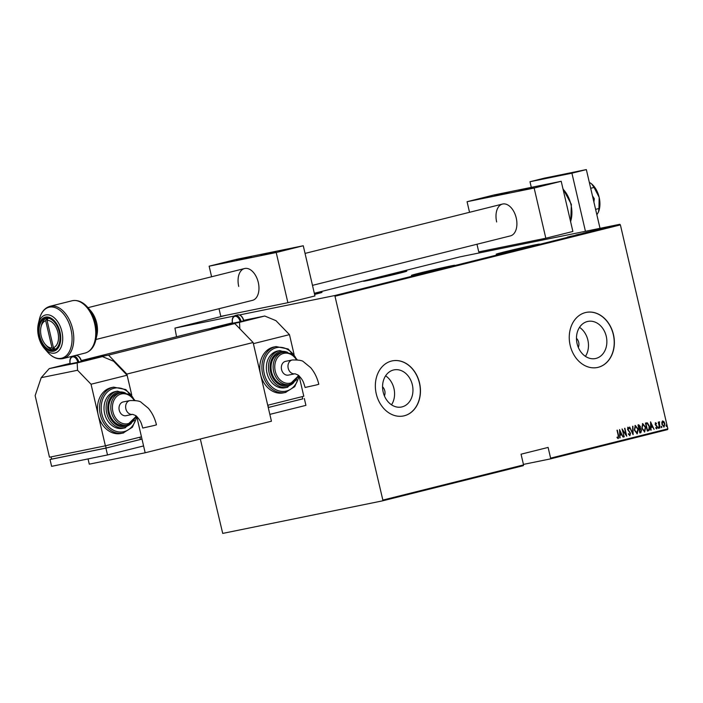 <?xml version="1.0" encoding="UTF-8"?>
<svg xmlns="http://www.w3.org/2000/svg" width="703" height="703" viewBox="0 0 703 703"><rect width="100%" height="100%" fill="white"/><g stroke="black" fill="none" stroke-linecap="round" stroke-linejoin="round"><path stroke-width="1.05" d="M446.37 267.641A22.259 0.475 -13.1 0 0 454.771 265.303A22.259 0.475 -13.1 0 0 442.591 267.702A22.259 0.475 -13.1 0 0 419.814 273.045A22.259 0.475 -13.1 0 0 411.413 275.391A22.259 0.475 -13.1 0 0 423.601 272.992A22.259 0.475 -13.1 0 0 446.37 267.641M314.593 294.434A22.259 0.475 -13.1 0 0 322.009 292.343A22.259 0.475 -13.1 0 0 314.434 293.74M531.152 246.445A22.259 0.475 -13.1 0 0 539.553 244.108A22.259 0.475 -13.1 0 0 527.364 246.507A22.259 0.475 -13.1 0 0 504.596 251.859A22.259 0.475 -13.1 0 0 496.195 254.196A22.259 0.475 -13.1 0 0 508.374 251.797A22.259 0.475 -13.1 0 0 531.152 246.445M398.39 273.493A22.259 0.475 -13.1 0 0 406.791 271.147A22.259 0.475 -13.1 0 0 394.603 273.555A22.259 0.475 -13.1 0 0 371.834 278.898A22.259 0.475 -13.1 0 0 363.433 281.244A22.259 0.475 -13.1 0 0 375.622 278.836A22.259 0.475 -13.1 0 0 398.39 273.493M384.409 395.886A7.03 5.58 78.5 0 0 384.787 390.833A7.03 5.58 78.5 0 0 382.564 386.817M578.314 347.414A7.03 5.58 78.5 0 0 578.692 342.37A7.03 5.58 78.5 0 0 576.469 338.345M606.258 336.333A18.937 15.027 78.5 0 0 587.893 321.412A18.937 15.027 78.5 0 0 577.084 343.618A18.937 15.027 78.5 0 0 595.45 358.539A18.937 15.027 78.5 0 0 606.258 336.333M585.432 356.342A18.937 15.027 78.5 0 0 587.866 340.076A18.937 15.027 78.5 0 0 579.527 327.352M412.345 384.796A18.937 15.027 78.5 0 0 393.988 369.883A18.937 15.027 78.5 0 0 383.179 392.089A18.937 15.027 78.5 0 0 401.545 407.002A18.937 15.027 78.5 0 0 412.345 384.796M391.518 404.814A18.937 15.027 78.5 0 0 393.961 388.539A18.937 15.027 78.5 0 0 385.613 375.815M419.55 383.003A28.111 22.303 78.5 0 0 392.292 360.867A28.111 22.303 78.5 0 0 376.254 393.821A28.111 22.303 78.5 0 0 403.513 415.956A28.111 22.303 78.5 0 0 419.55 383.003M403.443 415.974A28.111 22.303 78.5 0 0 419.41 383.03A28.111 22.303 78.5 0 0 392.221 360.876M613.455 334.54A28.111 22.303 78.5 0 0 586.197 312.396A28.111 22.303 78.5 0 0 570.168 345.358A28.111 22.303 78.5 0 0 597.418 367.493A28.111 22.303 78.5 0 0 613.455 334.54M597.348 367.511A28.111 22.303 78.5 0 0 613.315 334.566A28.111 22.303 78.5 0 0 586.126 312.413M200.311 438.997L222.719 533.41L382.59 500.844L382.854 500.079L523.55 464.911L521.055 454.191L548.112 447.424L550.607 458.145L667.85 428.839L667.586 429.612L550.344 458.918L523.427 464.402M610.863 226.322L611.355 226.234M614.659 225.443L615.125 225.848M610.529 226.542L606.953 227.271L610.529 226.542M599.387 229.327L593.332 230.619L598.912 229.336M590.775 231.48L585.889 232.473L590.775 231.48M588.965 231.779L589.589 231.674M583.982 233.176L577.471 234.582L583.982 233.176M575.159 235.382L569.94 236.463L575.159 235.382M568.094 237.078L568.832 236.946M568.472 236.999L569.307 236.849M382.854 500.079L334.813 295.532L619.809 224.301L459.947 256.867L314.32 293.265M226.594 315.19L174.942 328.099L176.523 336.763M334.813 295.532L239.477 314.953M234.099 316.051L174.942 328.099M567.435 237.087L574.026 235.672L567.435 237.087M580.942 233.941L575.81 234.987L580.678 233.95M583.745 233.124L587.603 232.157L583.077 233.211M587.603 232.175L588.235 232.122M591.188 231.269L595.687 230.259L590.511 231.313M595.054 230.312L595.687 230.259M598.429 229.345L605.019 227.921L598.429 229.345M523.55 464.911L523.287 465.685L382.59 500.844M661.831 422.195L662.674 420.956L663.966 421.651L664.836 423.628L664.08 426.993L661.927 424.357L661.831 422.195M659.607 428.004L658.245 422.169L658.773 422.951L659.282 421.809L659.932 427.925M655.548 422.74L656.47 423.382L656.365 423.944L655.706 423.461L655.495 424.34L657.296 426.906L656.866 428.804L655.881 428.206L655.978 427.617L656.69 428.083L656.98 427.02L655.178 424.454L655.548 422.74M646.198 422.907L647.454 422.898L649.475 426.422C650.117 428.487 649.774 429.937 648.465 430.79L647.305 431.08L645.442 423.101L646.409 422.863M638.702 424.779L640.319 426.475L640.301 428.276L641.514 430.131L640.855 432.697L639.853 432.943L637.999 424.964L638.763 424.77M633.06 434.639L629.58 427.064L632.735 433.092L632.902 426.238L633.139 434.621M624.238 436.844L622.05 428.944L626.03 434.612L624.888 428.232L626.742 436.22L622.77 430.57L623.904 436.915M618.192 435.535L617.278 430.139L618.535 435.526L618.306 438.549L617.19 437.855L617.243 437.187L618.139 437.723L618.192 435.535M667.85 428.839L620.389 224.898L335.393 296.139M619.545 429.568L623.104 437.134L621.637 434.788L620.055 435.183L619.782 437.96L619.545 429.568M629.941 435.64L628.412 434.173L628.631 433.689L629.756 434.814L630.169 433.285L627.542 429.331L627.999 427.239L629.282 428.355L629.088 428.918L628.148 428.074L627.849 429.217L630.494 433.215L629.941 435.64M634.317 430.139L635.257 425.429L638.201 429.129L637.234 433.813L634.317 430.139M641.769 428.276L642.7 423.566L645.644 427.266L644.686 431.95L641.769 428.276M650.547 421.826L654.098 429.384L652.63 427.037L651.057 427.433L650.785 430.21L650.547 421.826M658.263 427.749L658.43 427.002L658.904 427.582L658.737 428.329L658.263 427.749M661.251 427.002L661.426 426.255L661.734 427.582L661.251 427.002M666.11 425.79L666.277 425.043L666.593 426.37L666.11 425.79M619.809 224.301L620.389 224.898M616.997 430.21L618.253 435.588L618.025 438.602M616.962 437.248L617.867 437.67M617.586 437.723L618.139 437.723M619.554 430.069L623.104 437.134M620.055 435.183L621.637 434.788M619.782 435.245L620.134 437.872M619.941 431.097L619.756 434.384L621.276 434.015L619.941 431.097L620.037 434.322M622.173 429.471L626.03 434.612M624.607 428.303L626.347 435.763M623.956 436.906L622.77 430.57M628.35 433.751L629.756 434.814M627.717 427.301L629.282 428.355M627.849 429.217L628.148 428.074M627.577 429.269L628.341 430.183M628.06 430.245L629.018 430.851M628.746 430.913L630.494 433.215M630.222 433.268L629.66 435.693M629.66 427.046L632.735 433.092M632.621 426.299L632.841 434.182M634.976 425.482L638.201 429.129M637.92 429.19L636.962 433.874M635.178 426.299L634.361 430.113L636.751 433.057L637.876 429.208L635.459 426.246L634.642 430.051L637.032 432.995M638.429 424.84L640.319 426.475M640.038 426.528L640.301 428.276M640.02 428.329L641.514 430.131M641.233 430.192L640.855 432.697M640.574 432.749L639.853 432.934M640.222 428.944L639.018 429.129L639.712 432.099L640.468 431.923L641.189 430.21L640.222 428.944L639.299 429.076L639.985 432.046M638.763 425.623L638.236 425.754L638.825 428.312L640.002 426.572L638.509 425.693L639.106 428.259M642.419 423.628L645.644 427.266M645.363 427.327L644.405 432.011M642.709 424.419L641.813 428.25L644.484 431.141L645.319 427.345L642.911 424.384L642.094 428.197L644.484 431.141M645.925 422.969L647.182 422.96L649.194 426.475C649.836 428.54 649.502 429.999 648.184 430.851L648.465 430.79M648.184 430.851L647.296 431.071M647.164 423.76L645.679 423.891L647.155 430.236L648.904 429.603L649.15 426.501L647.437 423.698L645.96 423.839L647.437 430.183M650.556 422.327L654.098 429.384M651.057 427.433L652.63 427.037M650.776 427.494L651.136 430.122M650.943 423.355L650.75 426.633L652.279 426.264L650.943 423.355L651.031 426.572M655.266 422.793L656.47 423.382M655.495 424.34L655.706 423.461M655.214 424.401L655.714 424.849M655.433 424.902L656.954 426.044M656.672 426.097L657.296 426.906M657.015 426.967L656.584 428.856M655.697 427.67L656.69 428.083M658.149 427.055L658.904 427.582M658.632 427.644L658.456 428.391M658.298 422.16L658.773 422.951M659.001 421.862L659.642 421.923M659.37 421.985L659.335 422.547M659.071 423.944L659.388 422.538M658.79 424.006L659.651 427.986M661.145 426.308L661.901 426.835M661.62 426.897L661.453 427.644M662.393 421.018L663.966 421.651M663.694 421.712L664.836 423.628M664.555 423.689L663.799 427.055M662.841 421.677L661.971 424.34L663.913 426.282L664.52 423.716L662.841 421.677L662.252 424.278L663.913 426.282M665.996 425.095L666.76 425.623M666.479 425.684L666.312 426.431M570.915 236.349L568.419 236.885L570.924 236.375M587.277 232.245L583.587 233.071L587.726 232.245M584.07 233.062L583.587 233.071M587.154 232.183L588.648 231.841L587.154 232.183M589 231.814L591.249 231.296L589 231.814M594.72 230.382L591.03 231.208L595.169 230.364M591.513 231.199L591.03 231.208M594.158 230.435L599.439 229.283L594.158 230.435M599.448 229.31L598.596 229.415M601.917 228.598L599.413 229.143L601.926 228.624M614.334 225.514L611.777 226.085L614.607 225.522M550.344 458.918L550.607 458.145M589.307 182.314L591.469 183.764L594.053 187.446L590.696 188.281M594.053 187.446L599.158 197.315L598.956 208.519L595.599 209.353M598.956 208.519L598.438 212.078L596.865 214.793M591.531 183.826A18.744 11.406 76 0 1 591.618 183.896A18.744 11.406 76 0 1 599.158 197.315A18.744 11.406 76 0 1 598.578 211.735A18.744 11.406 76 0 1 598.499 211.928M592.453 195.812L594.29 198.721L593.191 199.002M594.29 198.721L593.912 202.086M531.31 187.376L529.992 181.734L544.43 178.131L586.346 169.59L600.019 228.334M529.992 181.734L571.917 173.193L585.441 231.305M543.516 239.846L543.261 238.756M586.346 169.59L571.917 173.193M153.808 425.587L156.453 424.849C154.924 418.373 152.2 412.819 148.289 408.197L141.321 402.476C140.196 401.053 136.382 400.42 129.879 400.578A7.03 5.58 -101.5 0 0 129.686 400.613A7.03 5.58 -101.5 0 0 125.863 408.812A7.03 5.58 -101.5 0 0 132.682 414.348L135.837 415.64C141.154 420.86 141.241 423.347 142.771 428.039L153.808 425.587M132.682 414.348L126.039 415.701A7.03 5.58 -101.5 0 1 119.229 410.165A7.03 5.58 -101.5 0 1 123.236 401.931L129.879 400.578M120.67 392.889L118.57 393.311A16.397 13.014 78.5 0 0 118.13 393.416A16.397 13.014 78.5 0 0 109.15 412.257A16.397 13.014 78.5 0 0 125.116 425.456L127.208 425.025A16.397 13.014 -101.5 0 1 111.25 411.835A16.397 13.014 -101.5 0 1 120.222 392.986A16.397 13.014 -101.5 0 1 120.67 392.889L128.473 394.137L134.686 400.359M117.401 391.158L115.31 391.589A18.744 14.868 78.5 0 0 114.8 391.703A18.744 14.868 78.5 0 0 104.545 413.241A18.744 14.868 78.5 0 0 122.788 428.32L124.888 427.89A18.744 14.868 -101.5 0 1 106.645 412.81A18.744 14.868 -101.5 0 1 116.9 391.272A18.744 14.868 -101.5 0 1 117.401 391.158L129.062 394.48M113.675 387.142L111.575 387.564A23.427 18.586 78.5 0 0 110.942 387.713A23.427 18.586 78.5 0 0 98.218 415.034A23.427 18.586 78.5 0 0 120.925 433.479L123.025 433.048A23.427 18.586 -101.5 0 1 100.221 414.208A23.427 18.586 -101.5 0 1 113.042 387.283A23.427 18.586 -101.5 0 1 113.675 387.142L125.863 389.576L134.897 400.385M70.019 363.416L49.228 368.609L77.181 362.915L102.427 356.606L113.622 361.237L127.12 375.217L131.733 395.007L126.856 374.075L108.543 355.112L234.802 323.547L253.124 342.519L271.437 421.22L145.169 452.776L89.272 464.165L88.051 458.918M127.12 375.217L91.047 384.233L105.38 445.825L49.482 457.214L35.15 395.622L41.213 377.66L49.228 368.609M145.169 452.776L136.9 417.231L141.461 436.809L105.38 445.825M73.112 356.052A7.03 4.28 76 0 1 78.762 362.071L81.284 361.439A7.03 4.28 -104 0 0 75.634 355.419M78.762 362.071L77.796 362.291A6.327 3.849 -104 0 0 72.594 356.896A6.327 3.849 -104 0 0 70.247 363.829L77.796 362.291M70.247 363.829L70.107 363.846C69.386 359.725 70.3 357.142 72.866 356.105M102.427 356.606L81.425 360.885M77.181 362.915L77.55 370.261L91.047 384.233M77.55 370.261L41.213 377.66M139.862 437.204L140.389 439.463L106.118 448.022L51.618 459.129L51.091 456.888M106.118 448.022L105.591 445.772M140.38 439.419L141.988 439.094L143.579 445.939L107.506 454.955L51.609 466.335L50.018 459.498L51.609 459.094M141.988 439.094L105.916 448.11L50.018 459.498M107.506 454.955L105.916 448.11M312.484 285.356L510.431 235.883A16.397 9.974 -104 0 0 516.23 217.974A16.397 9.974 -104 0 0 502.478 204.063A16.397 9.974 -104 0 0 496.67 221.963M533.7 187.508L518.99 190.777L533.7 187.508M494.578 195.478L509.288 192.218L494.578 195.478M467.073 201.708L494.13 194.942L561.205 181.286L534.148 188.044L467.073 201.708L469.534 212.297M561.205 181.286L572.883 231.472L545.827 238.229L478.752 251.894L476.968 244.24M534.148 188.044L545.827 238.229M46.952 317.932L45.677 320.673A14.06 8.55 -104 0 0 41.002 327A14.06 8.55 -104 0 0 41.169 335.876A14.06 8.55 -104 0 0 45.379 344.514A14.06 8.55 -104 0 0 52.031 347.95L54.359 349.786A16.397 9.974 76 0 1 46.486 345.788L45.379 344.514M41.002 327L41.38 325.357A16.397 9.974 76 0 1 46.495 318.108M55.765 349.505L53.428 347.669L47.075 320.392L48.349 317.651M53.428 347.669A14.06 8.55 -104 0 0 57.936 332.466A14.06 8.55 -104 0 0 47.075 320.392M54.412 349.786A16.397 9.974 76 0 1 54.359 349.786L53.973 348.099M45.677 320.673L52.031 347.95M46.987 318.081L47.373 319.751M39.772 336.166A16.397 9.974 76 0 1 45.572 318.266A16.397 9.974 76 0 1 59.333 332.176A16.397 9.974 76 0 1 53.525 350.085A16.397 9.974 76 0 1 39.772 336.166M81.355 360.648L108.543 355.112M81.328 360.551L205.461 329.522L234.802 323.547M253.124 342.519L126.856 374.075M316.148 385.016L318.802 384.277C317.264 377.792 314.54 372.247 310.629 367.625L303.661 361.904C302.536 360.481 298.722 359.839 292.22 359.998A7.03 5.58 -101.5 0 0 292.026 360.041A7.03 5.58 -101.5 0 0 288.204 368.24A7.03 5.58 -101.5 0 0 295.023 373.768L298.177 375.059C303.494 380.279 303.582 382.775 305.111 387.458L316.148 385.016M295.023 373.768L288.379 375.121A7.03 5.58 -101.5 0 1 281.569 369.593A7.03 5.58 -101.5 0 1 285.576 361.351L292.22 359.998M283.01 352.308L280.91 352.739A16.397 13.014 78.5 0 0 280.471 352.836A16.397 13.014 78.5 0 0 271.49 371.685A16.397 13.014 78.5 0 0 287.457 384.875L289.557 384.453A16.397 13.014 -101.5 0 1 273.59 371.254A16.397 13.014 -101.5 0 1 282.562 352.414A16.397 13.014 -101.5 0 1 283.01 352.308L290.814 353.565L297.026 359.778M279.741 350.586L277.65 351.008A18.744 14.868 78.5 0 0 277.14 351.122A18.744 14.868 78.5 0 0 266.885 372.66A18.744 14.868 78.5 0 0 285.128 387.74L287.228 387.318A18.744 14.868 -101.5 0 1 268.985 372.239A18.744 14.868 -101.5 0 1 279.24 350.7A18.744 14.868 -101.5 0 1 279.741 350.586L291.402 353.899M276.015 346.561L273.915 346.992A23.427 18.586 78.5 0 0 273.282 347.133A23.427 18.586 78.5 0 0 260.558 374.453A23.427 18.586 78.5 0 0 283.265 392.898L285.365 392.476A23.427 18.586 -101.5 0 1 262.562 373.627A23.427 18.586 -101.5 0 1 275.383 346.702A23.427 18.586 -101.5 0 1 276.015 346.561L288.204 349.004L297.237 359.804M232.359 322.835L211.568 328.029L239.521 322.334L264.767 316.025L275.963 320.665L289.469 334.637L294.074 354.435M289.469 334.637L253.388 343.653L267.72 405.253L303.801 396.237L299.241 376.659M241.103 321.491L243.625 320.858A7.03 4.28 -104 0 0 237.728 314.891L235.206 315.524A7.03 4.28 76 0 1 241.103 321.491L240.136 321.71A6.327 3.849 -104 0 0 234.934 316.324A6.327 3.849 -104 0 0 232.596 323.248L240.136 321.71M232.596 323.248L232.447 323.275C231.726 319.144 232.64 316.561 235.206 315.524M264.767 316.025L243.765 320.304M239.521 322.334L239.846 328.767M267.931 405.2L268.458 407.45L302.729 398.882L302.202 396.633M302.721 398.838L268.256 407.529L269.847 414.375L305.919 405.359L304.329 398.513M95.924 339.487L252.482 300.348A16.397 9.974 -104 0 0 258.291 282.448A16.397 9.974 -104 0 0 244.53 268.537A16.397 9.974 -104 0 0 238.73 286.437M275.761 251.982L261.05 255.242L275.761 251.982M236.63 259.952L251.349 256.692L236.63 259.952M209.134 266.182L236.19 259.416L303.265 245.751L276.209 252.518L209.134 266.182L211.594 276.762M303.265 245.751L314.944 295.945L287.887 302.703L220.812 316.368L219.028 308.714M276.209 252.518L287.887 302.703M133.306 398.302A22.259 17.654 78.5 0 0 114.009 388.284A22.259 17.654 78.5 0 0 101.909 414.234A22.259 17.654 78.5 0 0 124.088 431.624A22.259 17.654 78.5 0 0 136.558 416.255M125.362 392.959A17.566 13.937 78.5 0 0 117.858 392.274A17.566 13.937 78.5 0 0 108.315 412.766A17.566 13.937 78.5 0 0 125.828 426.493A17.566 13.937 78.5 0 0 131.505 423.118M134.071 400.306A15.229 12.083 78.5 0 0 121.188 393.988A15.229 12.083 78.5 0 0 112.911 411.747A15.229 12.083 78.5 0 0 128.087 423.645A15.229 12.083 78.5 0 0 135.969 415.737M123.658 432.907A23.427 18.586 -101.5 0 1 123.025 433.048L132.384 427.239L136.997 416.686M125.389 427.776A18.744 14.868 -101.5 0 1 124.888 427.89L134.317 420.28M127.656 424.928A16.397 13.014 -101.5 0 1 127.208 425.025L136.417 416.132M570.572 221.524A23.427 14.253 -104 0 0 570.933 204.503A23.427 14.253 -104 0 0 563.041 189.16M90.784 310.893L96.68 322.923L96.891 335.313A19.596 11.925 -104 0 0 96.663 322.941A19.596 11.925 -104 0 0 90.784 310.893L87.638 307.273A26.257 15.976 76 0 1 95.503 323.406A26.257 15.976 76 0 1 95.81 339.988C94.123 347.062 90.546 351.412 85.098 353.055A26.942 16.389 -104 0 0 94.641 323.644A26.942 16.389 -104 0 0 72.031 300.779L50.08 306.271A26.942 16.389 76 0 1 72.681 329.136A26.942 16.389 76 0 1 63.147 358.548C57.567 359.664 52.365 357.493 47.549 352.054A26.257 15.976 -104 0 0 66.451 355.507A26.257 15.976 -104 0 0 70.994 329.531A26.257 15.976 -104 0 0 54.869 307.536A26.257 15.976 -104 0 0 39.368 319.338L38.296 324.013A19.596 11.925 76 0 1 49.869 315.199A19.596 11.925 76 0 1 61.908 331.623A19.596 11.925 76 0 1 58.507 351.008A19.596 11.925 76 0 1 44.394 348.433A19.596 11.925 76 0 1 38.524 336.403A19.596 11.925 76 0 1 38.296 324.013L38.498 336.403L44.394 348.433L47.549 352.054M39.096 336.298A17.531 10.668 -104 0 0 53.525 351.236A17.531 10.668 -104 0 0 60.01 332.044A17.531 10.668 -104 0 0 45.581 317.106A17.531 10.668 -104 0 0 39.096 336.298M295.647 357.722A22.259 17.654 78.5 0 0 276.349 347.704A22.259 17.654 78.5 0 0 264.249 373.662A22.259 17.654 78.5 0 0 286.429 391.044A22.259 17.654 78.5 0 0 298.898 375.683M287.703 352.388A17.566 13.937 78.5 0 0 280.198 351.693A17.566 13.937 78.5 0 0 270.655 372.186A17.566 13.937 78.5 0 0 288.168 385.912A17.566 13.937 78.5 0 0 293.845 382.546M296.411 359.725A15.229 12.083 78.5 0 0 283.529 353.407A15.229 12.083 78.5 0 0 275.251 371.166A15.229 12.083 78.5 0 0 290.427 383.065A15.229 12.083 78.5 0 0 298.309 375.165M285.998 392.327A23.427 18.586 -101.5 0 1 285.365 392.476L294.724 386.659L299.346 376.105M287.729 387.195A18.744 14.868 -101.5 0 1 287.228 387.318L296.657 379.699M289.996 384.348A16.397 13.014 -101.5 0 1 289.557 384.453L298.757 375.551M568.999 236.902L569.105 237.359M580.731 233.967L580.836 234.424M588.306 232.06L588.411 232.517M583.033 233.229L583.139 233.686M589.035 231.77L589.149 232.227M591.645 231.225L591.759 231.682M595.749 230.197L595.854 230.654M590.476 231.366L590.582 231.823M599.571 229.24L599.677 229.696M604.51 227.904L604.615 228.361M607.568 227.262L607.673 227.719M608.165 226.999L608.271 227.447M611.382 226.199L611.496 226.656M81.548 361.36C80.309 357.168 78.253 355.208 75.388 355.472M87.972 307.668L244.53 268.537M305.049 253.405L502.478 204.063M562.91 188.589L571.372 204.38L570.687 222.034M96.891 335.313L95.81 339.988M85.098 353.055L63.147 358.548M72.031 300.779C77.611 299.663 82.813 301.833 87.638 307.273M50.08 306.271C44.632 307.905 41.064 312.264 39.368 319.338M243.888 320.788C242.649 316.596 240.593 314.628 237.728 314.891"/></g></svg>
